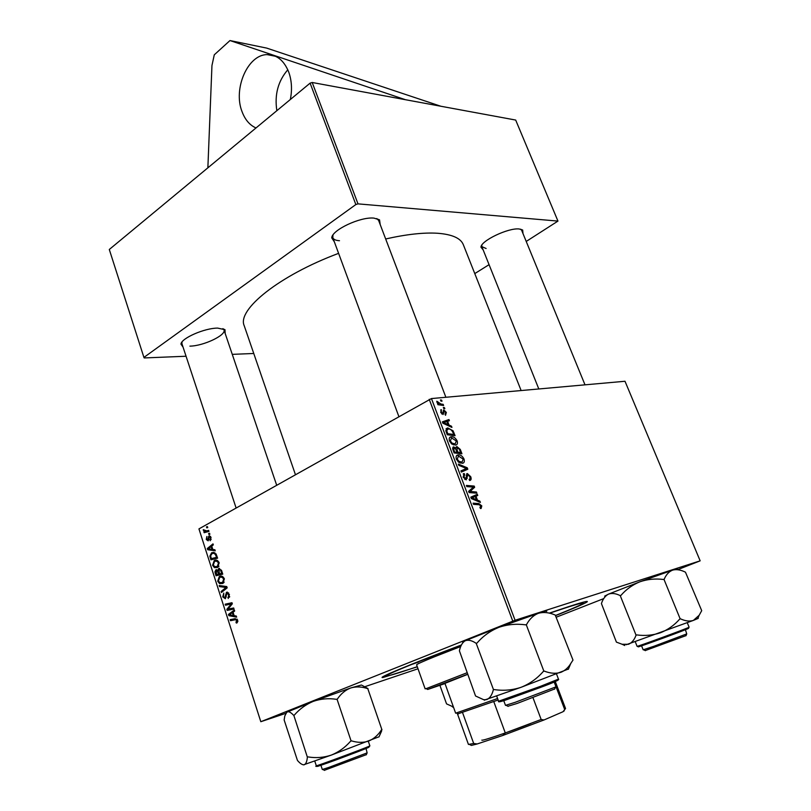 <?xml version="1.0" encoding="UTF-8"?>
<svg xmlns="http://www.w3.org/2000/svg" width="811" height="811" viewBox="0 0 811 811"><rect width="100%" height="100%" fill="white"/><g stroke="black" fill="none" stroke-linecap="round" stroke-linejoin="round"><path stroke-width="1.22" d="M290.328 99.53C292.295 89.676 291.747 80.482 288.686 71.936C283.951 60.399 276.784 54.621 267.174 54.611C247.72 54.54 232.97 88.845 242.013 111.553C245.044 119.714 249.707 125.178 256.002 127.956M287.804 69.787C278.072 81.029 274.422 94.664 276.845 110.691M549.28 613.136L568.775 606.587C583.525 601.823 589.496 600.353 586.688 602.178C583.322 604.205 573.032 608.655 555.809 615.539M417.31 666.835L383.197 677.459C375.27 678.888 408.967 664.726 461.418 644.978M521.128 390.547L463.314 244.669C460.709 238.17 452.122 234.369 437.545 233.254C423.717 232.392 406.423 234.298 385.671 238.971M338.603 253.346C279.035 275.568 236.782 309.883 244.212 325.718L295.417 474.617M334.355 241.85L331.74 237.856C331.963 229.969 360.5 216.567 374.003 218.118L379.548 219.862L380.197 224.586M445.878 397.278L378.625 220.45L376.78 218.554M483.163 249.9L480.964 247.203C480.741 240.857 508.315 227.638 519.182 228.976L522.679 230.04L522.973 233.538M585.005 384.84L521.635 230.263L520.611 229.168M183.083 347.179L180.944 344.117C181.289 338.238 204.636 328.029 217.683 328.1L225.012 329.712L225.154 333.402M189.896 346.135C203.449 346.013 226.512 335.095 223.968 329.915L222.883 328.627M405.449 99.712L515.684 120.058L557.958 221.089L357.996 203.865L355.847 204.554L310.106 83.138L312.205 82.489L405.449 99.712L229.979 40.55L214.276 54.813L211.955 65.529L207.869 167.826M556.427 617.13L603.556 598.68M678.412 569.393L700.157 560.837L624.997 381.261L431.452 398.566L515.086 620.263L700.157 560.837M456.887 446.567L460.273 449.395L461.935 453.765L454.119 452.933L452.609 448.595L453.653 446.861L455.964 448.128L456.887 446.567L456.208 446.922M453.035 430.773L455.083 435.7L447.256 434.757L445.797 430.641L447.733 427.914L453.035 430.773L452.315 431.158M446.354 412.434L445.523 415.293L445.006 414.188L445.695 412.454L444.337 411.065L443.1 414.533L440.728 412.343L441.346 409.636L441.397 412.333L442.563 413.428L443.86 409.96L446.354 412.434L445.786 412.748M443.313 407.436L444.428 407.588L444.844 408.703L443.739 408.572L443.313 407.436M440.92 404.01L443.201 404.375L443.627 405.5L437.93 404.689L437.504 403.554L438.69 403.736L436.734 401.263L440.92 404.01L439.339 404.892M481.795 505.892L481.116 508.487L480.436 508.507L479.909 507.362L480.953 505.983L479.058 504.716L473.543 504.361L473.097 503.175L478.804 503.55L481.795 505.892L481.035 506.257M477.476 500.164L479.909 501.157L480.386 502.414L471.363 498.593L470.826 497.163L477.314 494.315L477.75 495.48L475.976 496.21L477.476 500.164L476.351 500.701M440.464 399.935L441.579 400.097L442.005 401.202L440.9 401.07L440.464 399.935M458.327 464.085L467.248 467.785L467.805 469.234L461.347 472.073L460.912 470.907L466.447 468.484L458.793 465.321L458.327 464.085M467.339 473.573L470.725 476.686C471.515 478.997 471.15 480.274 469.63 480.507L469.113 479.372L470.035 478.895L469.873 476.746L467.917 474.699L466.203 479.869L463.142 477.091L464.145 473.492L464.652 474.628L463.993 476.98L465.727 478.723L467.339 473.573L466.568 473.969M471.688 491.608L476.432 492.013L476.878 493.169L469.093 492.581L468.626 491.354L473.431 487.097L466.842 486.62L466.396 485.444L474.182 486.073L474.648 487.279L469.873 491.557L471.688 491.608L469.63 492.622M449.041 425.106L451.484 426.201L451.94 427.417L442.897 423.22L442.38 421.852L448.97 419.571L449.395 420.696L447.591 421.274L449.041 425.106L448.077 425.623M451.261 436.774C453.511 436.47 455.488 437.869 457.181 440.971C457.83 443.505 457.272 444.884 455.529 445.117L451.798 444.053L449.497 440.951C448.838 438.325 449.426 436.926 451.261 436.774L449.578 437.666M458.124 454.91L458.316 454.89C460.516 454.667 462.422 456.056 464.044 459.077C464.703 461.631 464.156 463.04 462.412 463.304L458.691 462.28L456.38 459.178C455.711 456.522 456.289 455.103 458.124 454.91L456.522 455.741M212.837 549.493L214.895 549.757L215.239 550.831L207.677 549.726L207.292 548.52L212.989 543.877L213.313 544.87L211.742 546.107L212.837 549.493M218.696 568.541L221.515 570.295L222.761 574.158L216.04 575.759L214.925 571.917L215.898 569.859L217.835 570.397L218.696 568.541L219.517 568.369M237.724 620.202L237.157 622.787L236.356 623.071L235.95 622.088L236.954 620.496L235.332 619.726L230.486 620.709L230.152 619.675L235.17 618.651L237.724 620.202M229.493 608.818L233.68 607.976L234.014 609L227.181 610.419L226.837 609.355L231.267 603.931L225.509 605.219L225.174 604.185L231.987 602.725L232.331 603.8L227.901 609.233L229.493 608.818M226.563 592.283L229.391 594.402L228.236 598.477L228.641 594.706L226.948 593.267L225.367 598.741L222.741 596.906L223.775 593.105L223.481 596.582L224.961 597.778L226.441 592.354L227.273 592.121M219.173 585.522L226.766 586.566L227.181 587.853L221.413 592.496L221.089 591.483L226.026 587.499L219.528 586.596L219.173 585.522M219.396 576.499C221.362 575.455 223.015 576.236 224.373 578.831L222.893 583.454L219.568 583.626L217.713 581.244L219.274 576.56L221.251 576.104M515.086 620.263L260.818 721.709L198.948 528.894L431.452 398.566M512.775 621.104L429.222 399.326M234.166 615.681L236.285 616.046L236.64 617.151L228.864 615.671L228.469 614.424L234.338 610.014L234.663 611.038L233.051 612.204L234.166 615.681M214.256 560.533C216.213 559.478 217.855 560.239 219.193 562.804L217.581 567.518L214.428 567.639L212.583 565.287L214.256 560.533L216.243 560.137M216.04 553.872L217.601 558.161L210.921 559.833L209.846 556.194L211.6 552.788L216.04 553.872M211.032 537.511L210.201 540.755L210.465 537.774L209.36 536.852L208.174 540.846L206.247 539.477L206.866 536.487L206.815 539.214L207.758 539.913L208.995 535.899L211.032 537.511M208.62 533.506L209.562 533.253L209.887 534.236L208.944 534.52L208.62 533.506L209.593 533.334M206.47 526.856L207.413 526.603L207.738 527.586L206.795 527.87L206.47 526.856L207.444 526.694M206.704 530.891L208.64 530.394L208.964 531.398L204.159 532.705L203.835 531.702L204.828 531.448L203.267 529.654L206.704 530.891L208.691 530.536M260.818 721.709L285.624 713.406M365.234 686.572L418.01 668.781M474.78 273.591L489.074 264.66M526.217 241.445L557.958 221.089M312.205 82.489L357.996 203.865M310.106 83.138L109.292 249.484L143.922 357.408L355.847 204.554M143.922 357.408L144.206 357.945L186.064 356.242M232.26 354.356L253.762 353.484M182.009 341.989L181.917 343.661L236.102 507.99M481.825 245.135L481.856 246.635L486.113 248.501M332.966 235.058L332.824 237.704C333.554 239.488 335.784 240.492 339.495 240.715M223.765 582.714L219.568 583.626M223.795 582.673L223.258 582.308M218.504 581.071L217.713 581.244M219.791 582.592L222.549 582.46L223.613 579.135C222.498 577.209 221.18 576.672 219.649 577.533L218.443 580.909L219.791 582.592M224.13 582.156L222.447 582.521M224.404 578.963L223.613 579.135M223.289 590.986L221.089 591.483M226.999 587.286L226.026 587.499M222.407 585.958L219.528 586.596M229.533 597.119L227.84 597.514M229.675 596.561L228.682 596.784M229.432 594.524L228.641 594.706M228.611 592.882L227.323 593.176M223.532 596.734L222.741 596.906M226.269 596.937L225.346 597.149M233.963 608.868L227.181 610.419M231.439 609.396L231.145 608.483M228.084 609.051L226.837 609.355M225.509 605.219L231.267 603.931M230.314 604.195L229.493 604.388M229.766 604.205L229.472 603.262M230.405 608.635L227.901 609.233M237.745 620.293L236.954 620.496M237.157 619.158L230.486 620.709M234.744 619.645L234.47 618.793M231.216 615.093L228.864 615.671M233.142 612.518L228.469 614.424M230.882 613.836L229.391 614.85L233.254 615.478L232.351 612.71M234.044 615.285L233.254 615.478M220.278 574.756L219.984 573.823M215.716 571.755L214.925 571.917M216.76 569.687L215.898 569.859M218.463 570.265L217.835 570.397M218.453 570.701L216.243 570.843L216.496 574.563L222.478 573.255M216.496 574.563L218.585 574.066L217.287 570.944M221.525 570.315L219 569.545L219.375 573.874L222.467 573.225L218.585 574.066M219.375 573.874L221.646 573.336L220.693 570.488M222.447 573.164L221.646 573.336M218.494 566.808L214.428 567.639M218.585 566.696L218.078 566.342M213.384 565.125L212.583 565.287M217.105 561.04L217.46 560.533M214.651 566.605L217.287 566.504L218.453 563.118C217.338 561.212 216.03 560.685 214.509 561.567L213.313 564.943L214.651 566.605M218.94 566.169L217.287 566.504M219.244 562.956L218.453 563.118M210.688 549.148L207.677 549.726M209.218 548.155L207.292 548.52M209.694 549.006L211.935 549.341L211.073 546.634L208.194 548.895L209.694 549.006M212.735 549.189L211.935 549.341M211.864 546.482L211.073 546.634M215.138 558.779L214.864 557.948M210.627 556.042L209.846 556.194M214.489 553.295L214.885 552.737M213.739 552.372L211.6 552.788M216.882 555.92L216.081 556.072C215.067 553.528 213.668 552.767 211.884 553.801L210.617 555.89L211.377 558.637L217.348 557.37M211.377 558.637L216.496 557.35L216.081 556.072M217.287 557.198L216.496 557.35M211.174 539.558L209.806 539.812M211.083 537.663L210.465 537.774M210.647 536.618L209.684 536.791M206.866 539.366L206.247 539.477M208.863 539.72L207.758 539.913M208.883 539.477L208.082 539.619M210.525 536.446L208.346 536.841M209.593 535.787L208.995 535.899M208.315 531.57L208.123 530.952L203.835 531.702M208.123 530.952L208.772 530.779M208.762 530.759L204.828 531.448M204.119 530.262L203.328 530.404M440.708 400.583L441.579 400.097M466.112 468.363L467.248 467.785M462.483 470.492L462.828 471.414M461.003 471.15L466.447 468.484M469.974 477.05L470.725 476.686M466.173 475.54L467.481 474.891M466.173 475.692L467.339 475.104M464.835 479.514L467.258 478.297M463.274 473.867L463.983 473.512M463.172 473.979L464.145 473.492M463.253 477.355L463.993 476.98M474.435 492.987L476.432 492.013M472.184 487.056L474.182 486.073M471.049 489.053L474.648 487.279M468.738 491.648L471.465 490.32M468.89 492.044L469.873 491.557M478.743 501.715L479.909 501.157M470.897 497.366L477.314 494.315M472.387 496.717L472.732 497.619M475.236 496.575L475.976 496.21M473.725 498.542L476.412 499.688L475.216 496.525L471.931 497.893L473.725 498.542L472.58 499.1M475.256 500.245L476.412 499.688M471.232 498.238L471.931 497.893M476.696 504.564L478.804 503.55M441.681 405.226L443.201 404.375M437.768 404.253L438.69 403.736M436.865 402.104L437.717 401.627M437.129 402.56L437.768 402.205M443.546 408.075L444.428 407.588M443.049 411.775L444.043 411.228M443.049 411.856L443.982 411.349M440.637 410.031L441.346 409.636M440.849 412.637L441.397 412.333M441.721 413.945L442.705 413.407M443.293 410.275L443.86 409.96M450.48 426.738L451.484 426.201M442.694 422.683L448.97 419.571M446.871 421.659L447.591 421.274M445.29 423.332L447.976 424.589L446.82 421.527L443.485 422.602L445.29 423.332L444.296 423.869M446.983 425.116L447.976 424.589M442.806 422.977L443.485 422.602M453.146 432.881L453.866 432.496M446.04 428.816L447.733 427.914M447.743 433.723L453.744 434.443L453.187 433.003C451.879 430.053 450.186 428.735 448.118 429.039L446.699 430.641L447.743 433.723L447.013 434.118M452.072 435.335L453.744 434.443M445.898 431.067L446.699 430.641M456.441 441.356L457.181 440.971M452.011 443.08L455.133 443.982L456.319 441.002L451.605 437.91L450.348 440.88L452.011 443.08L451.18 443.526M453.379 444.904L455.133 443.982M449.618 441.265L450.348 440.88M459.543 449.781L460.273 449.395M452.842 447.287L453.653 446.861M453.866 452.264L457.039 452.143L455.346 448.483L455.964 448.128M455.275 453.055L457.039 452.143M453.126 450.308L453.866 449.933L454.606 451.879M455.346 448.483L454.119 447.996L453.866 449.933M457.962 452.234L460.587 452.518L459.32 449.284L457.292 447.702L457.049 449.831L457.962 452.234L456.187 453.156M458.823 453.43L460.587 452.518M456.309 450.206L457.049 449.831M463.304 459.452L464.044 459.077M458.904 461.297L462.017 462.158L463.193 459.117L458.479 456.066L457.232 459.087L458.904 461.297L458.043 461.733M460.182 463.091L462.017 462.158M456.492 459.462L457.232 459.087M440.839 106.241L266.707 48.102L229.979 40.55M412.393 664.229L418.689 661.989L412.393 664.229M467.673 674.377L444.945 683.369M467.623 674.245L427.732 689.462L445.016 683.561M426.099 688.661L467.085 672.745M460.739 646.509L434.686 656.687C422.612 661.573 416.58 664.29 416.611 664.838L425.146 688.894M555.758 615.397C573.691 608.179 582.856 604.073 583.251 603.07C582.683 602.391 571.471 605.766 549.605 613.217M461.327 645.171L411.319 664.594C394.592 671.396 386.279 675.157 386.391 675.887C387.435 676.394 397.725 673.333 417.27 666.693M554.683 688.965L516.992 703.502L507.919 706.239M503.763 700.694L505.496 705.377L515.401 702.235L555.505 687.029L555.961 686.735L554.187 682.061M476.422 643.255L477.01 643.032C483.042 636.088 490.3 630.867 498.785 627.369L538.646 613.217C543.765 611.859 549.29 612.477 555.241 615.052L572.992 660.083L570.792 663.449C568.339 667.565 565.135 670.484 561.192 672.197C556.133 673.911 550.487 673.546 544.252 671.102L543.289 671.467C537.166 678.513 529.786 683.785 521.159 687.272C512.44 690.181 503.438 690.952 494.142 689.573L493.321 689.867C492.003 695.047 489.824 698.271 486.803 699.548L483.792 699.761L475.54 695.98L459.401 650.807C460.496 645.718 462.452 642.363 465.271 640.741C468.312 639.605 471.961 640.477 476.209 643.346L493.544 689.796M463.142 642.282C462.047 642.434 462.757 641.917 465.271 640.741L498.785 627.369C507.382 624.429 516.323 623.588 525.619 624.835L526.582 624.49C529.634 618.864 533.648 615.103 538.646 613.217C545.205 611.119 547.82 610.521 546.472 611.413M526.217 624.612L543.897 671.244M484.42 700.075L521.159 687.272L568.44 669.014M293.805 715.302L307.369 757.139C306.994 761.428 305.97 763.962 304.267 764.753L303.73 764.844C301.976 764.732 299.877 763.263 297.455 760.444L284.144 719.965L284.803 715.951L286.993 711.845C288.696 711.227 290.926 712.393 293.683 715.363L294.312 715.109C299.695 708.926 306.051 704.333 313.381 701.322C320.892 698.768 328.597 698.109 336.494 699.335L337.396 699.011C341.025 693.658 345.496 689.968 350.808 687.941L361.412 685.021M368.012 688.61L362.051 685.336M337.011 699.143L351.122 741.021L350.595 741.213C345.131 747.478 338.684 752.111 331.263 755.112C323.65 757.636 315.905 758.234 308.018 756.906L307.491 757.099M286.212 712.484L313.381 701.322L350.808 687.941C356.211 686.39 361.878 686.643 367.809 688.681L381.788 729.363C378.443 734.786 374.145 738.659 368.873 740.99C363.49 742.825 357.702 742.785 351.508 740.869L351.122 741.021M379.284 736.236L381.951 729.535M303.527 764.844L331.263 755.112L379.051 736.763M366.329 754.666L324.39 770.298M320.913 765.249L322.312 769.487L328.759 767.449L367.13 752.872L366.025 748.452M604.651 596.136L608.493 594.139C611.849 592.912 615.762 593.399 620.233 595.619L636.057 635.195C634.354 639.859 631.81 642.89 628.434 644.289L622.138 644.269L616.411 642.119L601.427 603.577C602.918 598.954 605.27 595.811 608.493 594.139L639.889 581.801C647.452 579.226 655.298 578.446 663.418 579.47L664.209 579.186C666.186 574.563 669.004 571.532 672.694 570.103C676.506 569.119 680.764 569.819 685.467 572.191L701.708 610.673L699.194 615.235L693.425 620.385L698.241 618.357M663.945 579.267L680.196 618.925L679.669 619.128C674.357 625.2 667.97 629.741 660.509 632.752C652.845 635.307 644.948 636.027 636.828 634.922L636.311 635.114M626.183 644.735L693.425 620.385C689.664 621.621 685.346 621.094 680.459 618.823L680.196 618.925M620.476 595.517L620.993 595.325C626.224 589.323 632.519 584.812 639.889 581.801L672.694 570.103L677.52 568.998M686.025 635.611L645.252 650.574M641.562 645.789L643.174 649.804L653.696 646.347L686.745 633.888L685.386 629.681M439.927 685.386L446.547 703.877L453.42 706.969M530.597 723.584C508.446 732.221 481.187 741.426 481.835 740.098M498.136 699.994L457.972 713.822M444.833 683.055L455.65 713.183L497.599 698.535M532.989 697.724L541.16 719.479L543.988 719.986L502.79 735.476L477.162 743.971L471.394 745.421L470.593 745.025M564.294 710.365L562.996 711.734L543.988 719.986M562.996 711.734L565.551 708.52L555.302 681.585M554.237 682.041L564.618 709.331M462.574 712.646L473.685 743.474L477.162 743.971M502.79 735.476L505.294 732.951L541.16 719.479M493.767 701.586L505.294 732.951M457.546 714.106L468.444 744.437L473.685 743.474M226.806 588.147L224.505 588.664M226.847 586.799L224.495 587.326M226.35 594.868L225.438 595.081M230.212 606.516L228.773 606.861M231.601 604.732L230.202 605.067M237.238 619.249L235.332 619.726M216.04 573.134L215.25 573.306M218.858 572.272L218.068 572.434M221.839 571.289L221.048 571.451M210.951 557.299L210.161 557.461M208.924 538.463L208.214 538.585M460.972 471.069L464.744 469.163M466.224 477.344L467.258 476.838M443.039 412.931L443.891 412.464M446.385 432.466L447.114 432.081M540.572 686.299L558.465 679.111C560.016 679.689 554.075 682.446 540.633 687.373L504.888 700.329C499.89 701.931 497.792 702.235 498.593 701.241L540.572 686.299M557.562 680.47L540.552 687.424L500.164 701.677M369.096 746.242L369.867 745.836L368.985 747.093C361.361 750.56 310.258 770.176 316.32 765.766C314.871 766.851 363.389 748.908 369.096 746.242M368.569 747.428C362.456 750.287 311.86 768.929 317.699 766.172M689.097 627.167L687.799 628.626L663.55 637.973L639.058 646.549L637.081 646.296C635.723 647.381 690.719 627.156 689.097 627.167L687.282 622.747M688.346 628.343L688.62 628.302C690.12 628.363 635.672 648.354 638.237 646.803L638.45 646.681M275.568 56.294L267.174 54.611M585.522 601.63L586.688 602.178M377.662 219.142L379.548 219.862M520.986 229.422L522.679 230.04M223.319 328.962L225.012 329.712M181.867 342.516L180.944 344.117M481.734 245.581L480.964 247.203M332.692 236.072L331.74 237.856M383.725 676.283L383.197 677.459M219.274 576.56L221.373 576.114M222.549 582.46L224.15 582.116M226.441 592.354L227.404 592.131M236.63 621.855L237.897 621.54M467.471 473.563L466.487 474.05M458.316 454.89L456.431 455.863M461.753 462.189L460.07 463.051M583.251 603.07L582.927 602.269M386.391 675.887L386.107 675.076M427.732 689.462L425.846 688.539M554.572 689.238L555.505 687.029M398.819 416.438L332.824 237.704M508.183 706.371L506.034 705.306M558.465 679.111L556.518 674.012M498.593 701.241L496.707 696.122M484.694 700.207L483.792 699.761M568.329 669.298L570.792 663.449M369.867 745.836L368.295 741.213M316.32 765.766L314.78 761.103M378.96 736.956L381.636 730.995M324.572 770.389L322.687 769.436M223.968 329.915L276.663 485.171M366.237 754.859L367.13 752.872M697.784 618.611L699.183 615.235M637.081 646.296L635.317 641.886M624.754 645.505L622.138 644.269M685.954 635.783L686.745 633.888M481.856 246.635L538.808 388.966M645.424 650.655L643.518 649.763M453.248 707.283L452.376 706.847M458.306 713.984L456.421 713.051M471.394 745.421L469.498 744.478M563.949 711.176L564.78 709.23"/></g></svg>
